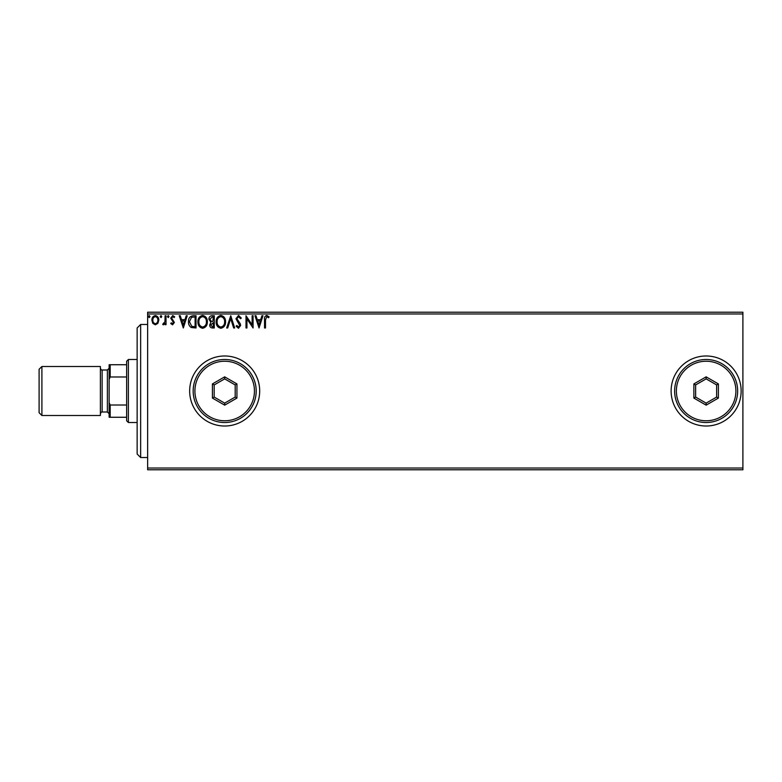 <?xml version="1.0" encoding="UTF-8"?>
<svg xmlns="http://www.w3.org/2000/svg" width="782" height="782" viewBox="0 0 782 782"><rect width="100%" height="100%" fill="white"/><g stroke="black" fill="none" stroke-linecap="round" stroke-linejoin="round"><path stroke-width="1.17" d="M671.122 391A35.014 35.014 0 0 0 706.136 426.014A35.014 35.014 0 0 0 741.15 391A35.014 35.014 0 0 0 706.136 355.986A35.014 35.014 0 0 0 671.122 391M189.664 391A35.014 35.014 0 0 0 224.678 426.014A35.014 35.014 0 0 0 259.692 391A35.014 35.014 0 0 0 224.678 355.986A35.014 35.014 0 0 0 189.664 391M742.9 469.787L147.642 469.787L147.642 468.037L742.9 468.037L742.9 469.787M157.886 323.347L155.344 324.833L152.803 323.357L151.884 320.17C151.864 317.629 153.018 316.094 155.344 315.557C157.671 316.094 158.824 317.629 158.805 320.17L157.886 323.347M166.028 315.723L166.028 324.677L165.09 324.677L165.09 323.357L163.448 324.833L162.734 324.52L163.174 323.572L164.943 321.803L165.09 315.723L166.028 315.723M172.558 324.833L170.74 323.553L171.297 322.79L172.499 323.728L173.418 322.526L170.74 318.147L172.734 315.557L174.669 316.778L174.132 317.6L172.842 316.661L171.688 318.098L174.357 322.477L172.558 324.833M193.193 315.723L196.038 315.723L196.038 327.971L191.267 327.531C189.273 326.153 188.354 324.207 188.501 321.695C188.354 318.157 189.918 316.163 193.193 315.723M214.268 315.723L214.268 327.971L212.528 327.971C210.671 327.883 209.723 326.866 209.713 324.941L210.857 322.331L208.921 319.193C208.931 317.169 209.899 316.016 211.814 315.723L214.268 315.723M230.758 315.723L234.688 327.971L233.662 327.971L230.68 318.675L227.699 327.971L226.672 327.971L230.758 315.723M252.127 315.723L253.075 315.723L253.075 327.971L246.946 318.831L246.946 327.971L245.998 327.971L245.998 315.723L252.127 324.833L252.127 315.723M265.489 319.818L265.489 327.971L264.541 327.971L264.541 319.701C264.169 317.472 264.912 316.045 266.779 315.4L269.096 316.818L268.617 317.756L266.789 316.661L265.489 319.818M147.642 313.963L147.642 312.214L742.9 312.214L742.9 313.963L147.642 313.963L147.642 468.037M742.9 313.963L742.9 468.037M259.047 327.971L254.961 315.723L255.988 315.723L257.239 319.642L260.689 319.642L261.941 315.723L262.967 315.723L259.047 327.971M238.53 315.4L241.286 318.078L240.524 318.704L238.608 316.661L236.887 318.733L240.182 323.562L240.66 325.429L238.471 328.284L236.105 326.211L236.838 325.459L238.481 327.032L239.722 325.478L235.949 318.724L238.53 315.4M225.578 321.793C225.646 325.283 224.092 327.453 220.925 328.284C217.679 327.531 216.086 325.39 216.155 321.852C216.086 318.352 217.66 316.202 220.847 315.4C224.043 316.172 225.617 318.303 225.578 321.793M207.347 321.793C207.416 325.283 205.871 327.453 202.694 328.284C199.449 327.531 197.866 325.39 197.924 321.852C197.866 318.352 199.43 316.202 202.626 315.4C205.822 316.172 207.396 318.303 207.347 321.793M183.311 327.971L179.225 315.723L180.251 315.723L181.512 319.642L184.953 319.642L186.214 315.723L187.24 315.723L183.311 327.971M169.01 316.583L168.228 317.6L167.446 316.583L168.228 315.557L169.01 316.583M161.786 316.583L161.004 317.6L160.212 316.583L161.004 315.557L161.786 316.583M150.007 316.583L149.215 317.6L148.433 316.583L149.215 315.557L150.007 316.583M257.649 320.903L258.969 325.019L260.279 320.903L257.649 320.903M217.093 321.852C217.044 324.657 218.315 326.377 220.876 327.032C223.437 326.348 224.688 324.608 224.63 321.793C224.678 319.007 223.427 317.297 220.876 316.661C218.295 317.297 217.034 319.027 217.093 321.852M212.342 326.72L213.32 326.72L213.32 322.79L210.651 324.911L212.342 326.72M212.841 321.529L213.32 316.974L212.245 316.974L209.869 319.193L211.345 321.382L212.841 321.529M198.863 321.852C198.824 324.657 200.084 326.377 202.655 327.032C205.216 326.348 206.468 324.608 206.409 321.793C206.458 319.007 205.207 317.297 202.655 316.661C200.065 317.297 198.804 319.027 198.863 321.852M195.099 326.72L195.099 316.974L191.561 317.287L189.44 321.695L191.766 326.368L195.099 326.72M181.913 320.903L183.232 325.019L184.552 320.903L181.913 320.903M152.832 320.161C152.793 322.067 153.634 323.249 155.344 323.728C157.065 323.259 157.896 322.067 157.856 320.161C157.905 318.264 157.065 317.101 155.344 316.661C153.624 317.101 152.793 318.264 152.832 320.161M140.643 457.529L137.143 454.029L137.143 327.971L140.643 324.471L140.643 457.529L147.642 457.529M128.385 422.515L126.635 420.765L126.635 361.235L128.385 359.485L128.385 422.515L137.143 422.515M126.635 376.992L110.184 376.992L109.128 379.387L109.128 364.735L110.184 364.735L110.184 376.992M126.635 417.265L109.128 417.265L109.128 379.387M109.128 402.613L110.184 405.008L110.184 417.265M126.635 405.008L110.184 405.008M126.635 364.735L110.184 364.735M41.905 415.506L39.1 412.71L39.1 369.29L41.905 366.494L41.905 415.506L100.379 415.506L100.379 366.494L41.905 366.494M109.128 368.244L107.378 369.994L107.378 412.006L102.129 412.006C101.748 411.635 101.161 412.222 100.379 413.756M735.901 391A29.765 29.765 0 0 0 706.136 361.235A29.765 29.765 0 0 0 676.371 391A29.765 29.765 0 0 0 706.136 420.765A29.765 29.765 0 0 0 735.901 391M674.622 391A31.515 31.515 0 0 1 706.136 359.485A31.515 31.515 0 0 1 737.651 391A31.515 31.515 0 0 1 706.136 422.515A31.515 31.515 0 0 1 674.622 391M693.878 398.077L693.878 383.923L706.136 376.846L718.394 383.923L718.394 398.077L706.136 405.154L693.878 398.077L695.628 397.06L706.136 403.131L716.635 397.06L716.635 384.94L706.136 378.869L695.628 384.94L695.628 397.06M706.136 405.154L706.136 403.131M716.635 397.06L718.394 398.077M716.635 384.94L718.394 383.923M706.136 378.869L706.136 376.846M693.878 383.923L695.628 384.94M254.443 391A29.765 29.765 0 0 0 224.678 361.235A29.765 29.765 0 0 0 194.913 391A29.765 29.765 0 0 0 224.678 420.765A29.765 29.765 0 0 0 254.443 391M193.164 391A31.515 31.515 0 0 1 224.678 359.485A31.515 31.515 0 0 1 256.193 391A31.515 31.515 0 0 1 224.678 422.515A31.515 31.515 0 0 1 193.164 391M212.421 398.077L212.421 383.923L224.678 376.846L236.936 383.923L236.936 398.077L224.678 405.154L212.421 398.077L214.17 397.06L224.678 403.131L235.186 397.06L235.186 384.94L224.678 378.869L214.17 384.94L214.17 397.06M224.678 405.154L224.678 403.131M235.186 397.06L236.936 398.077M235.186 384.94L236.936 383.923M224.678 378.869L224.678 376.846M212.421 383.923L214.17 384.94M107.378 369.994L102.129 369.994L102.129 412.006M140.643 324.471L147.642 324.471M128.385 359.485L137.143 359.485M102.129 369.994C101.748 370.365 101.161 369.778 100.379 368.244M107.378 412.006L109.128 413.756"/></g></svg>
